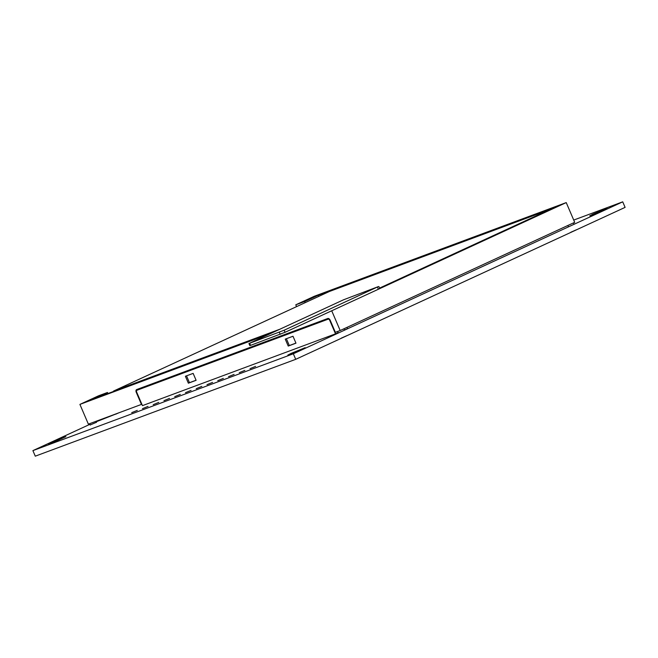 <?xml version="1.0" encoding="UTF-8"?>
<svg xmlns="http://www.w3.org/2000/svg" width="658" height="658" viewBox="0 0 658 658"><rect width="100%" height="100%" fill="white"/><g stroke="black" fill="none" stroke-linecap="round" stroke-linejoin="round"><path stroke-width="0.99" d="M274.962 331.435L93.749 398.814L107.476 392.481L98.577 395.787L79.914 404.399L88.378 424.147L141.437 404.415L136.272 392.357A2.492 1.489 65.2 0 1 136.625 389.577A2.492 1.489 65.2 0 1 136.691 389.552L327.807 318.488A2.492 1.489 65.2 0 1 330.184 320.257L335.35 332.315L340.178 330.522L574.697 222.33L566.234 202.59L314.434 296.215L295.771 304.819L304.662 301.512L305.156 302.664M141.848 404.226L141.437 404.415M341.239 338.154L346.832 335.679M570.823 232.249L576.416 229.774M79.914 404.399L270.019 333.713M340.178 330.522L331.714 310.773L566.234 202.59M296.552 306.636L295.771 304.819M379.65 288.36L556.216 206.76L318.39 295.187L304.662 301.512M550.285 208.964L550.475 209.4M321.318 294.439L321.598 295.08M318.39 295.187L318.883 296.339M107.476 392.481L107.797 393.245M137.686 389.182A2.492 1.489 -114.8 0 0 137.349 390.079M379.534 288.105L550.129 209.409L329.411 291.478L113.554 391.058L279.354 329.411M346.988 327.38L567.895 225.472L568.487 226.854L347.58 328.761L346.988 327.38M136.7 392.201L142.457 405.641L335.522 333.853L329.757 320.413A1.735 1.036 -114.8 0 0 328.103 319.188L136.987 390.243A1.735 1.036 -114.8 0 0 136.946 390.268A1.735 1.036 -114.8 0 0 136.7 392.201M329.016 318.743L138.081 389.742A1.735 1.036 -114.8 0 0 138.04 389.758A1.735 1.036 -114.8 0 0 137.999 389.783M196.076 380.225L189.463 382.685L186.527 375.841M295.935 343.098L289.314 345.557L286.386 338.714M285.251 339.133L292.999 336.254L295.968 343.18L288.22 346.059L285.251 339.133M185.392 376.261L193.139 373.382L196.109 380.308L188.361 383.195L185.392 376.261M188.361 383.195L189.463 382.685M288.22 346.059L289.314 345.557M335.522 333.853L338.146 332.644M344.381 329.954L347.58 328.761M89.924 424.311L32.9 450.623L293.336 353.782L622.723 201.833L573.727 220.06M119.46 412.591L96.224 421.778M593.121 214.072L607.079 208.389L594.651 214.056L589.749 215.816L593.121 214.072M51.916 442.324L65.874 436.641L53.446 442.299L48.544 444.068L51.916 442.324M96.446 422.288L90.204 424.961M291.181 353.354L305.139 347.679L292.711 353.338L287.809 355.106L291.181 353.354M250.024 368.661L255.608 366.391L250.024 368.661M239.265 372.658L244.85 370.388L239.265 372.658M228.507 376.664L234.092 374.386L228.507 376.664M217.749 380.661L223.333 378.391L217.749 380.661M206.999 384.659L212.583 382.388L206.999 384.659M196.24 388.656L201.825 386.386L196.24 388.656M185.482 392.661L191.067 390.383L185.482 392.661M174.724 396.659L180.308 394.389L174.724 396.659M163.974 400.656L169.55 398.386L163.974 400.656M153.215 404.654L158.8 402.383L153.215 404.654M142.457 408.659L148.042 406.381L142.457 408.659M131.699 412.656L137.283 410.386L131.699 412.656M32.9 450.623L35.277 456.167L295.713 359.326L625.1 207.377L622.723 201.833M293.336 353.782L295.713 359.326M115.364 414.104L116.112 414.129M117.543 413.471L117.116 413.454M378.111 286.691L284.166 330.217L248.938 343.517L343.608 299.768L378.111 286.691M378.835 286.469L379.724 288.549L378.375 289.249L285.054 332.298L250.55 345.376L249.826 345.598L248.938 343.517M136.272 392.357L136.683 392.168M136.987 390.243L138.081 389.742M328.103 319.188L329.033 318.76M329.757 320.413L330.168 320.224M377.486 287.168L378.375 289.249M249.653 343.295L250.55 345.376M279.296 332.274L280.193 334.354M284.166 330.217L285.054 332.298M96.487 422.395L96.019 421.301M90.253 425.076L89.653 423.67M344.479 330.193L343.887 328.811M338.311 333.038L337.636 331.459M574.064 224.288L573.463 222.898M138.04 389.758L136.946 390.268"/></g></svg>
